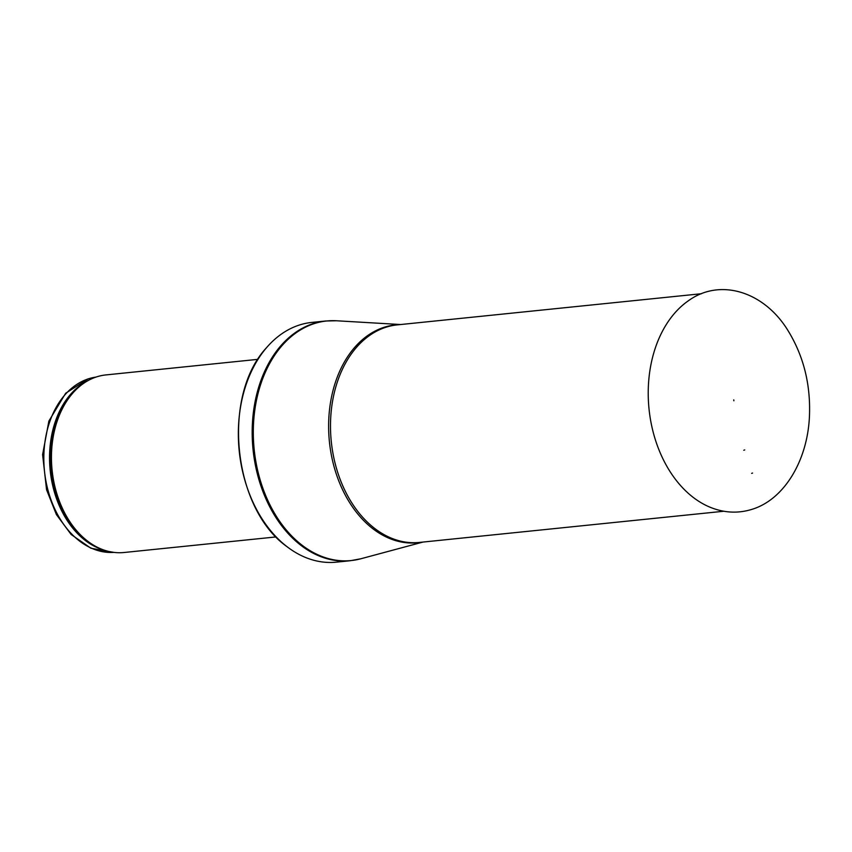 <?xml version="1.0" encoding="UTF-8"?>
<svg xmlns="http://www.w3.org/2000/svg" width="852" height="852" viewBox="0 0 852 852"><rect width="100%" height="100%" fill="white"/><g stroke="black" fill="none" stroke-linecap="round" stroke-linejoin="round"><path stroke-width="1.28" d="M276.154 536.92L124.083 552.501A89.258 63.218 -95.8 0 1 100.493 548.72A89.258 63.218 -95.8 0 1 52.1 470.155A89.258 63.218 -95.8 0 1 83.549 383.4A89.258 63.218 -95.8 0 1 96.83 376.808A89.258 63.218 -95.8 0 1 105.893 374.923L257.964 359.342M299.595 324.963A120.494 85.338 -95.8 0 1 311.821 322.418L325.666 321.002A120.494 85.338 -95.8 0 0 313.44 323.547A120.494 85.338 -95.8 0 0 254.173 458.291A120.494 85.338 -95.8 0 0 350.225 560.733L336.38 562.15A120.494 85.338 -95.8 0 1 287.199 546.814A120.494 85.338 -95.8 0 1 266.772 347.414A120.494 85.338 -95.8 0 1 299.595 324.963M733.902 400.749L733.764 399.876L733.902 400.749M751.656 473.361L752.561 473.062A75.285 53.325 -95.8 0 1 751.656 473.361M743.785 450.25A51.237 36.295 84.2 0 0 744.754 449.92L743.785 450.25M88.64 378.757A88.139 62.42 -95.8 0 1 95.956 377.085L88.193 378.842L65.668 393.241L48.883 421.069L42.6 454.606L46.562 489.73L56.37 514.523L71.121 534.47L90.919 548.241L113.923 552.384A88.139 62.42 -95.8 0 1 45.113 476.183A88.139 62.42 -95.8 0 1 88.64 378.757M104.125 550.115A88.139 62.42 -95.8 0 1 50.183 470.347A88.139 62.42 -95.8 0 1 86.829 381.302M100.493 548.72L98.992 548.081A88.406 62.611 -95.8 0 1 51.067 470.261A88.406 62.611 -95.8 0 1 82.218 384.337L83.549 383.4M422.975 542.064L360.875 558.763A120.409 85.275 -95.8 0 1 256.484 464.926A120.409 85.275 -95.8 0 1 314.516 323.526A120.409 85.275 -95.8 0 1 336.487 320.767L325.666 321.002M421.623 542.202A109.482 77.543 -95.8 0 1 330.885 452.423A109.482 77.543 -95.8 0 1 384.273 327.243A109.482 77.543 -95.8 0 1 399.343 324.676M723.827 511.243L419.461 542.426A109.333 77.436 -95.8 0 1 332.301 449.473A109.333 77.436 -95.8 0 1 386.073 327.2A109.333 77.436 -95.8 0 1 397.17 324.889L701.547 293.716M709.365 506.929A111.239 78.789 -95.8 0 1 649.032 409.003A111.239 78.789 -95.8 0 1 688.256 300.863C720.228 277.539 764.766 291.693 788.526 331.449C803.926 356.871 810.88 385.477 809.4 417.246C807.217 461.283 783.851 499.73 751.911 509.358C737.757 513.724 723.582 512.915 709.365 506.929M287.199 546.814C232.788 508.665 221.222 395.807 266.772 347.414M360.875 558.763L350.225 560.733M400.696 324.537L336.487 320.767M733.86 400.76L733.764 399.876"/></g></svg>
